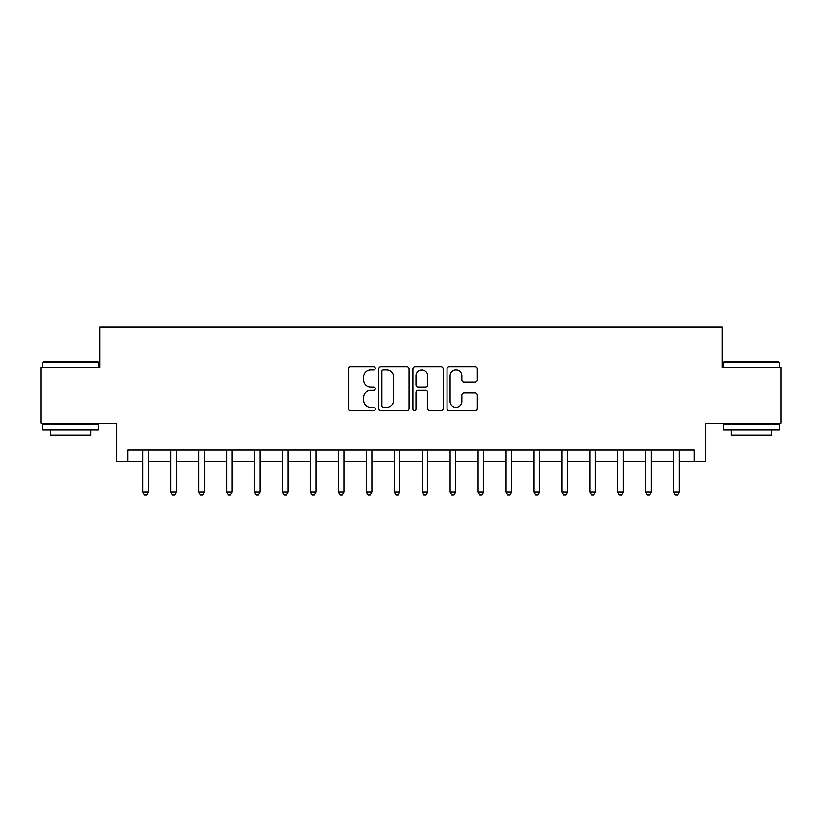 <?xml version="1.0" encoding="UTF-8"?>
<svg xmlns="http://www.w3.org/2000/svg" width="822" height="822" viewBox="0 0 822 822"><rect width="100%" height="100%" fill="white"/><g stroke="black" fill="none" stroke-linecap="round" stroke-linejoin="round"><path stroke-width="1.23" d="M375.243 368.246A1.531 1.531 0 0 0 373.702 366.715L350.398 366.715A2.199 2.199 0 0 0 348.199 368.903L348.199 408.39A2.199 2.199 0 0 0 350.398 410.589L373.702 410.589A1.531 1.531 0 0 0 375.243 409.048A1.531 1.531 0 0 0 373.702 407.517L370.691 407.517A7.018 7.018 0 0 1 363.663 400.499L363.663 397.201A7.018 7.018 0 0 1 370.691 390.183L373.702 390.183A1.531 1.531 0 0 0 375.243 388.652A1.531 1.531 0 0 0 373.702 387.111L370.691 387.111A7.018 7.018 0 0 1 363.663 380.093L363.663 376.805A7.018 7.018 0 0 1 370.691 369.787L373.702 369.787A1.531 1.531 0 0 0 375.243 368.246M475.116 382.179A2.199 2.199 0 0 0 477.305 379.98L477.305 368.903A2.199 2.199 0 0 0 475.116 366.715L449.223 366.715A2.199 2.199 0 0 0 447.034 368.903L447.034 408.39A2.199 2.199 0 0 0 449.223 410.589L475.116 410.589A2.199 2.199 0 0 0 477.305 408.39L477.305 395.012A2.199 2.199 0 0 0 475.116 392.813L464.04 392.813A2.199 2.199 0 0 0 461.841 395.012L461.841 401.65A5.867 5.867 0 0 1 455.974 407.517A5.867 5.867 0 0 1 450.107 401.65L450.107 375.654A5.867 5.867 0 0 1 455.974 369.787A5.867 5.867 0 0 1 461.841 375.654L461.841 379.98A2.199 2.199 0 0 0 464.04 382.179L475.116 382.179M127.708 461.286L127.708 450.117L694.292 450.117L694.292 461.286L705.471 461.286L705.471 423.289L780.9 423.289L780.9 367.413L722.23 367.413L722.23 327.187L99.77 327.187L99.77 367.413L41.1 367.413L41.1 423.289L116.529 423.289L116.529 461.286L142.792 461.286M409.079 368.903A2.199 2.199 0 0 0 406.89 366.715L380.997 366.715A2.199 2.199 0 0 0 378.808 368.903L378.808 408.39A2.199 2.199 0 0 0 380.997 410.589L406.89 410.589A2.199 2.199 0 0 0 409.079 408.39L409.079 368.903M415.11 366.715L441.003 366.715A2.199 2.199 0 0 1 443.192 368.903L443.192 408.39A2.199 2.199 0 0 1 441.003 410.589L429.927 410.589A2.199 2.199 0 0 1 427.728 408.39L427.728 392.382A2.199 2.199 0 0 0 425.539 390.183L418.182 390.183A2.199 2.199 0 0 0 415.994 392.382L415.994 409.048A1.531 1.531 0 0 1 414.452 410.589A1.531 1.531 0 0 1 412.921 409.048L412.921 368.903A2.199 2.199 0 0 1 415.11 366.715M148.381 461.286L170.729 461.286M176.319 461.286L198.667 461.286M204.257 461.286L226.605 461.286M232.194 461.286L254.543 461.286M260.132 461.286L282.48 461.286M288.07 461.286L310.418 461.286M316.008 461.286L338.366 461.286M343.945 461.286L366.304 461.286M371.883 461.286L394.241 461.286M399.821 461.286L422.179 461.286M427.759 461.286L450.117 461.286M455.696 461.286L478.055 461.286M483.634 461.286L505.992 461.286M511.582 461.286L533.93 461.286M539.52 461.286L561.868 461.286M567.457 461.286L589.806 461.286M595.395 461.286L617.743 461.286M623.333 461.286L645.681 461.286M651.271 461.286L673.619 461.286M679.208 461.286L694.292 461.286M383.412 369.787A1.531 1.531 0 0 0 381.881 371.318L381.881 405.986A1.531 1.531 0 0 0 383.412 407.517L386.597 407.517A7.018 7.018 0 0 0 393.615 400.499L393.615 376.805A7.018 7.018 0 0 0 386.597 369.787L383.412 369.787M427.728 375.757A5.867 5.867 0 0 0 421.861 369.89A5.867 5.867 0 0 0 415.994 375.757L415.994 384.922A2.199 2.199 0 0 0 418.182 387.111L425.539 387.111A2.199 2.199 0 0 0 427.728 384.922L427.728 375.757M148.659 450.117L148.546 450.394A2.24 2.24 0 0 0 148.381 451.227L148.381 491.905L142.792 491.905L142.792 451.227A2.24 2.24 0 0 0 142.638 450.394L142.514 450.117M148.381 491.905L146.706 494.813L144.466 494.813L142.792 491.905M176.596 450.117L176.483 450.394A2.24 2.24 0 0 0 176.319 451.227L176.319 491.905L170.729 491.905L170.729 451.227A2.24 2.24 0 0 0 170.575 450.394L170.452 450.117M176.319 491.905L174.644 494.813L172.404 494.813L170.729 491.905M204.534 450.117L204.421 450.394A2.24 2.24 0 0 0 204.257 451.227L204.257 491.905L198.667 491.905L198.667 451.227A2.24 2.24 0 0 0 198.513 450.394L198.4 450.117M204.257 491.905L202.582 494.813L200.342 494.813L198.667 491.905M232.472 450.117L232.359 450.394A2.24 2.24 0 0 0 232.194 451.227L232.194 491.905L226.605 491.905L226.605 451.227A2.24 2.24 0 0 0 226.451 450.394L226.338 450.117M232.194 491.905L230.52 494.813L228.29 494.813L226.605 491.905M260.41 450.117L260.297 450.394A2.24 2.24 0 0 0 260.132 451.227L260.132 491.905L254.543 491.905L254.543 451.227A2.24 2.24 0 0 0 254.388 450.394L254.275 450.117M260.132 491.905L258.457 494.813L256.228 494.813L254.543 491.905M43.443 361.834L97.982 361.834L98.65 362.502L42.775 362.502L43.443 361.834M70.713 429.998L42.775 429.998L42.775 424.409L98.65 424.409L98.65 429.998L70.713 429.998M90.831 429.998L90.831 435.136L50.594 435.136L50.594 429.998M724.018 361.834L778.557 361.834L779.225 362.502L723.35 362.502L724.018 361.834M751.287 429.998L723.35 429.998L723.35 424.409L779.225 424.409L779.225 429.998L751.287 429.998M771.406 429.998L771.406 435.136L731.169 435.136L731.169 429.998M288.347 450.117L288.234 450.394A2.24 2.24 0 0 0 288.07 451.227L288.07 491.905L282.48 491.905L282.48 451.227A2.24 2.24 0 0 0 282.326 450.394L282.213 450.117M288.07 491.905L286.395 494.813L284.165 494.813L282.48 491.905M316.285 450.117L316.172 450.394A2.24 2.24 0 0 0 316.008 451.227L316.008 491.905L310.418 491.905L310.418 451.227A2.24 2.24 0 0 0 310.264 450.394L310.151 450.117M316.008 491.905L314.333 494.813L312.103 494.813L310.418 491.905M344.223 450.117L344.11 450.394A2.24 2.24 0 0 0 343.945 451.227L343.945 491.905L338.366 491.905L338.366 451.227A2.24 2.24 0 0 0 338.202 450.394L338.089 450.117M343.945 491.905L342.271 494.813L340.041 494.813L338.366 491.905M372.161 450.117L372.047 450.394A2.24 2.24 0 0 0 371.883 451.227L371.883 491.905L366.304 491.905L366.304 451.227A2.24 2.24 0 0 0 366.139 450.394L366.026 450.117M371.883 491.905L370.208 494.813L367.979 494.813L366.304 491.905M400.098 450.117L399.985 450.394A2.24 2.24 0 0 0 399.821 451.227L399.821 491.905L394.241 491.905L394.241 451.227A2.24 2.24 0 0 0 394.077 450.394L393.964 450.117M399.821 491.905L398.146 494.813L395.916 494.813L394.241 491.905M428.036 450.117L427.923 450.394A2.24 2.24 0 0 0 427.759 451.227L427.759 491.905L422.179 491.905L422.179 451.227A2.24 2.24 0 0 0 422.015 450.394L421.902 450.117M427.759 491.905L426.084 494.813L423.854 494.813L422.179 491.905M455.974 450.117L455.861 450.394A2.24 2.24 0 0 0 455.696 451.227L455.696 491.905L450.117 491.905L450.117 451.227A2.24 2.24 0 0 0 449.953 450.394L449.84 450.117M455.696 491.905L454.021 494.813L451.792 494.813L450.117 491.905M483.911 450.117L483.798 450.394A2.24 2.24 0 0 0 483.634 451.227L483.634 491.905L478.055 491.905L478.055 451.227A2.24 2.24 0 0 0 477.89 450.394L477.777 450.117M483.634 491.905L481.959 494.813L479.729 494.813L478.055 491.905M511.849 450.117L511.736 450.394A2.24 2.24 0 0 0 511.582 451.227L511.582 491.905L505.992 491.905L505.992 451.227A2.24 2.24 0 0 0 505.828 450.394L505.715 450.117M511.582 491.905L509.897 494.813L507.667 494.813L505.992 491.905M539.787 450.117L539.674 450.394A2.24 2.24 0 0 0 539.52 451.227L539.52 491.905L533.93 491.905L533.93 451.227A2.24 2.24 0 0 0 533.766 450.394L533.653 450.117M539.52 491.905L537.835 494.813L535.605 494.813L533.93 491.905M567.725 450.117L567.612 450.394A2.24 2.24 0 0 0 567.457 451.227L567.457 491.905L561.868 491.905L561.868 451.227A2.24 2.24 0 0 0 561.703 450.394L561.59 450.117M567.457 491.905L565.772 494.813L563.543 494.813L561.868 491.905M595.662 450.117L595.549 450.394A2.24 2.24 0 0 0 595.395 451.227L595.395 491.905L589.806 491.905L589.806 451.227A2.24 2.24 0 0 0 589.641 450.394L589.528 450.117M595.395 491.905L593.71 494.813L591.48 494.813L589.806 491.905M623.6 450.117L623.487 450.394A2.24 2.24 0 0 0 623.333 451.227L623.333 491.905L617.743 491.905L617.743 451.227A2.24 2.24 0 0 0 617.579 450.394L617.466 450.117M623.333 491.905L621.658 494.813L619.418 494.813L617.743 491.905M651.548 450.117L651.425 450.394A2.24 2.24 0 0 0 651.271 451.227L651.271 491.905L645.681 491.905L645.681 451.227A2.24 2.24 0 0 0 645.517 450.394L645.404 450.117M651.271 491.905L649.596 494.813L647.356 494.813L645.681 491.905M679.486 450.117L679.362 450.394A2.24 2.24 0 0 0 679.208 451.227L679.208 491.905L673.619 491.905L673.619 451.227A2.24 2.24 0 0 0 673.454 450.394L673.341 450.117M679.208 491.905L677.534 494.813L675.294 494.813L673.619 491.905M42.775 367.413L42.775 362.502M55.516 424.409L55.516 423.289M85.909 424.409L85.909 423.289M98.65 367.413L98.65 362.502M723.35 367.413L723.35 362.502M736.091 424.409L736.091 423.289M766.484 424.409L766.484 423.289M779.225 367.413L779.225 362.502"/></g></svg>
